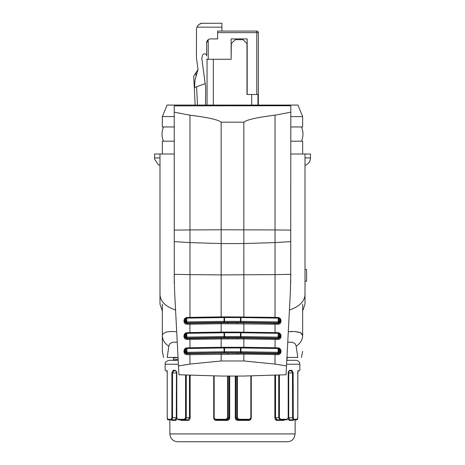 <?xml version="1.0" encoding="UTF-8"?>
<svg xmlns="http://www.w3.org/2000/svg" width="465" height="465" viewBox="0 0 465 465"><rect width="100%" height="100%" fill="white"/><g stroke="black" fill="none" stroke-linecap="round" stroke-linejoin="round"><path stroke-width="0.7" d="M286.719 359.55L287.637 360.323L286.8 360.323L295.92 360.323C298.298 360.555 299.605 361.857 299.838 364.235L286.591 364.235M293.363 419.825L289.765 419.825L293.531 419.825L289.765 419.825L288.713 417.721L288.085 417.721M293.793 419.279L297.373 419.279L297.78 417.721L296.844 419.825L293.293 419.825L293.793 419.279L293.119 417.721L292.479 417.721L293.293 419.825L289.765 419.825L289.23 420.372L288.161 418.628L288.422 419.558M276.007 419.18L276.861 419.785L280.168 419.825L277.175 419.825L276.791 420.377C275.635 420.226 274.989 419.343 274.856 417.721C274.989 419.343 275.635 420.226 276.791 420.377L283.813 420.377L284.731 419.825L283.813 420.377L284.26 419.825M179.56 441.75L177.694 441.75C172.934 441.285 170.324 438.675 169.865 433.921L295.136 433.921L294.2 437.641L293.223 439.053C291.642 440.808 289.672 441.704 287.306 441.75L179.56 441.75M180.74 419.825L181.187 420.377L180.269 419.825M172.248 419.279L172.521 417.721L176.287 417.721L175.235 419.825L171.469 419.825L175.235 419.825L171.707 419.825L172.521 417.721L172.521 372.407M167.22 372.407L167.22 417.721L168.156 419.825L171.707 419.825L171.207 419.279L171.881 417.721L171.881 372.407M293.398 419.86L293.002 420.377L289.271 420.377M251.292 375.894L251.292 417.721C251.129 419.343 250.269 420.226 248.717 420.377L237.958 420.377L238.004 419.825L249.176 419.825L250.85 417.721L250.85 375.906M235.278 376.051L235.278 417.721C235.453 419.343 236.342 420.226 237.958 420.377M214.15 375.906L214.15 417.721L213.749 417.721C213.708 418.825 214.4 419.529 215.824 419.825L213.749 417.721L214.429 419.279L215.737 419.825L226.339 419.808L227.466 419.279L228.158 417.721L229.164 417.721L228.263 419.424L226.048 419.825L226.996 419.825L227.042 420.377C228.658 420.226 229.547 419.343 229.722 417.721L229.722 376.051M213.708 375.894L213.708 417.721C213.871 419.343 214.731 420.226 216.283 420.377L216.144 419.825M189.598 419.558L190.144 417.721C190.011 419.343 189.365 420.226 188.209 420.377L187.825 419.825L178.153 419.825L177.711 419.279L184.436 419.279L184.832 419.825L186.267 417.721L185.797 419.279M176.578 419.558L176.84 418.628L176.096 420.238L175.235 419.825M288.794 370.849L291.392 370.849L292.479 372.959L288.713 372.959L288.713 417.721L292.479 417.721L292.479 372.407M288.201 372.959L289.695 370.303L289.23 370.849L291.392 370.849L291.875 370.303L293.119 372.959L292.479 372.959M277.175 419.825L275.536 417.721L278.733 417.721L280.168 419.825L278.733 417.721L279.43 417.721L280.564 419.279L279.43 417.721L279.43 375.116M226.048 419.825L225.996 419.279L227.588 417.721L227.588 376.051M237.412 376.051L237.412 417.721L239.004 419.279L249.31 419.279M284.888 419.279L280.564 419.279L280.168 419.825L286.847 419.825L288.201 417.721L288.201 372.407M297.78 417.721L297.484 417.721L297.78 417.721L297.78 372.959L298.402 370.303L297.862 370.849C299.762 370.849 299.762 370.849 297.862 370.849L297.798 417.721C297.623 419.331 297.309 420.035 296.844 419.825C297.309 420.035 297.623 419.331 297.798 417.721M293.119 372.407L293.339 418.872M237.412 417.721L236.842 417.721L237.191 418.878L238.865 419.825L237.069 419.622L236.115 418.762L235.836 417.721L235.278 417.721M167.22 372.959L166.598 370.303C164.686 370.303 164.686 370.303 166.598 370.303L167.138 370.849C165.238 370.849 165.238 370.849 167.138 370.849L167.202 372.959L166.865 370.733M172.521 372.959L171.881 372.959L173.125 370.303L173.608 370.849L175.77 370.849L173.608 370.849L172.521 372.959L176.287 372.959L176.479 371.651L176.287 417.721L176.915 417.721M189.464 375.319L189.464 417.721L187.825 419.825M251.251 417.721L250.571 419.279L249.176 419.825C250.6 419.529 251.292 418.825 251.251 417.721L251.251 375.9L251.251 417.721L250.85 417.721L251.251 417.721M165.714 370.849L165.162 370.303L165.162 364.235C164.784 362.59 166.086 361.282 169.08 360.323L178.2 360.323M288.521 371.651L288.713 372.959L288.085 372.959M238.952 419.825L239.004 419.279M178.153 419.825L176.706 417.721L176.706 372.959C176.549 371.651 176.241 370.948 175.77 370.849L176.799 372.959M176.799 372.407L176.799 417.721L177.711 419.279M185.332 418.669L184.483 419.279L180.112 419.279M171.661 418.872L171.818 418.39M185.57 375.116L185.57 417.721L184.436 419.279M293.531 419.825L293.002 420.377M171.998 420.377L175.729 420.377L171.998 420.377L171.469 419.825M248.856 419.825L248.717 420.377M286.952 357.422L297.774 357.422C302.82 357.422 302.82 357.422 297.774 357.422L297.583 356.254M163.593 357.422L162.343 351.331L162.343 335.631C162.506 339.996 164.668 343.507 168.83 346.175L167.226 357.422C162.18 357.422 162.18 357.422 167.226 357.422L178.049 357.422M287.748 342.217L292.473 342.228L295.263 343.879L296.1 345.751L297.774 357.422M296.17 346.175C300.332 343.507 302.494 339.996 302.657 335.631C302.657 355.911 302.657 355.911 302.657 335.631L302.18 334.05L300.001 332.452L295.037 331.504L288.3 331.702L292.392 331.458M294.798 331.493L300.71 332.783L302.657 335.631L302.657 304.18M305.005 157.92L310.486 157.92L310.486 154.008L290.811 154.008M174.189 154.008L154.514 154.008L154.613 159.146L158.048 164.465L159.995 165.389M174.189 141.197L162.343 141.197L162.343 154.008M290.811 141.197L302.657 141.197L302.657 154.008M177.252 342.217L172.515 342.228L169.731 343.885L168.894 345.751L167.377 356.516M174.189 116.587L162.343 116.587L167.045 105.073L297.955 105.073L302.657 116.587L302.657 126.957L290.811 126.957M174.189 126.957L162.343 126.957L162.343 116.587M224.543 337.509L224.543 336.555L224.054 336.561L224.107 337.509L240.457 337.509L240.457 336.555L240.946 336.561L240.893 337.509L277.971 338.067L278.186 337.113L277.971 338.537L243.858 337.979L243.834 338.927L237.255 338.927L237.255 337.979L243.858 337.979M240.917 332.19L277.971 332.748L278.018 333.318L278.221 332.766L278.878 332.94L280.319 335.591L281.005 335.782C280.814 333.922 279.767 332.876 277.872 332.649L277.971 333.219M278.669 333.452L278.878 332.94L278.669 333.452L279.634 334.881L280.319 335.067L280.319 335.829L278.878 337.904L278.669 337.015L278.186 337.113L278.186 333.329L278.669 333.452L278.669 337.015L279.634 335.643L281.005 336.538L281.005 335.782M187.128 324.291L189.97 324.204L189.894 323.256L187.029 323.344L187.128 324.291C185.233 324.175 184.187 323.192 183.995 321.344L183.995 320.588L184.681 320.397L186.116 317.729L186.331 318.258L186.122 317.746L186.779 317.572L186.814 321.92L186.331 321.821L186.122 322.71L186.779 322.861L186.982 321.925L224.054 321.367L224.107 322.315L187.029 322.873L187.029 323.344C185.611 323.268 184.826 322.541 184.681 321.158L184.681 320.635L186.122 322.71M224.084 316.996L186.779 317.572L186.814 318.136L184.681 319.874L184.681 320.635L185.366 320.449L186.331 321.821L186.331 318.258M224.543 317.566L224.543 316.996L224.107 316.996L224.054 317.566L224.543 317.566L224.543 316.996L278.227 317.549L278.884 317.729L280.319 319.874L279.634 319.688L278.669 318.258L278.878 317.746L278.669 318.258L278.186 318.136L278.221 322.861L278.018 321.925L240.457 321.362L240.457 322.309L224.543 322.309L224.543 321.362L240.457 321.362L240.457 317.566L224.543 317.566L224.543 321.362L224.054 321.367L224.107 316.996L186.773 317.549L186.116 317.729L184.681 319.874M187.029 318.025L187.128 317.45L189.97 317.368L189.894 317.938M221.142 347.855L221.166 347.285L189.97 347.756L189.97 339.398L187.128 339.485L187.029 338.537C185.611 338.462 184.826 337.735 184.681 336.352L184.681 335.067L186.116 332.923L187.017 332.731L186.982 333.318L187.029 332.748L186.122 332.94L184.681 335.067L184.681 335.829L186.122 337.904L186.779 338.055L186.982 337.119L187.029 338.537L221.142 337.979L221.166 338.927L237.255 338.927M186.331 333.452L186.122 332.94L186.331 333.452L185.366 334.881L185.366 335.643L186.814 337.113L186.814 333.329L186.331 333.452L186.122 337.904M280.319 350.267L280.319 351.546L280.319 350.267L278.884 348.116L277.983 347.925L278.878 348.134L280.319 350.267L279.634 350.075L279.634 350.837L278.186 352.307L277.971 353.261L278.186 348.523L279.634 350.075M227.745 332.661L227.745 332.091L221.166 332.091L221.166 323.733L189.97 324.204L189.894 333.132M186.779 322.861L186.982 321.925M243.858 347.855L243.834 347.285L275.03 347.756L275.106 338.45M227.745 347.855L227.745 347.285L243.834 347.285L243.834 338.927L277.872 339.485L277.971 338.537C279.389 338.462 280.174 337.735 280.319 336.352M240.457 317.566L240.457 316.996L240.457 317.566L240.946 317.566L240.893 322.315L277.971 322.873L277.971 323.344L243.858 322.786L243.858 332.661M277.872 324.291C279.767 324.175 280.814 323.192 281.005 321.344L280.319 321.158L280.319 319.874L280.319 321.158C280.174 322.541 279.389 323.268 277.971 323.344L277.872 324.291L275.03 324.204L275.106 333.132M278.878 337.904L278.221 338.055M289.433 310.056C299.396 306.545 304.587 301.425 305.005 294.688L305.005 154.008M302.657 310.963L305.005 304.18L305.005 281.238L306.569 281.238L306.569 269.497L305.005 269.497M162.343 310.963L159.995 304.18L159.995 277.239M162.343 304.18L162.343 337.503M163.517 126.957A17.78 17.78 0 0 0 163.517 141.197M301.483 126.957A17.78 17.78 0 0 1 301.483 141.197M224.054 317.566L186.982 318.124L187.029 317.554L186.814 318.136M243.858 317.467L243.834 122.179C246.892 119.685 257.29 117.36 275.03 115.192L290.811 112.17L290.811 105.962L290.352 105.741L174.23 105.869L174.288 283.481M189.97 317.368L189.97 274.612L221.166 274.908L221.166 316.898L189.97 317.368M275.03 115.192L275.03 229.943L221.166 229.774L221.166 122.179C218.108 119.685 207.71 117.36 189.97 115.192L189.97 229.943L174.189 230.117M286.835 359.643L286.899 358.381M221.142 317.467L221.166 316.898L227.745 316.898L227.745 317.467M189.894 323.256L221.142 322.786L221.166 323.733L275.03 324.204L275.106 323.256M290.712 283.481L290.811 112.17M189.97 364.072L189.894 353.644L221.142 353.173L221.166 360.98L189.97 364.072L178.496 365.943L178.955 374.749L221.166 376.051L243.834 376.051L286.045 374.749L290.381 291.968L290.805 274.321L275.03 274.612L275.03 229.943L290.811 230.117M227.745 316.898L275.03 317.368L275.03 274.612L221.166 274.908L221.166 229.774L189.97 229.943L189.97 274.612L174.195 274.321L174.619 291.968L178.496 365.943M175.567 310.056C165.604 306.545 160.413 301.425 159.995 294.688L159.995 154.008M170.992 331.464L176.7 331.702L170.992 331.464L166.394 332.004L163.453 333.347L162.605 334.422L162.343 335.631M189.97 115.192L174.189 112.17M277.872 354.679C279.767 354.562 280.814 353.58 281.005 351.732L280.319 351.546C280.174 352.929 279.389 353.662 277.971 353.731L277.872 354.679L275.03 354.592L275.03 364.072L286.504 365.943M275.03 364.072L243.834 360.98L221.166 360.98M221.166 122.179L243.834 122.179M277.971 318.025L277.872 317.45L275.03 317.368L275.106 317.938M240.917 316.996L277.971 317.554L278.186 318.136M280.319 319.874L278.884 317.729L277.971 317.554L278.018 318.124L240.946 317.566L240.893 316.996L240.457 316.973L224.095 316.979M279.634 319.688L279.634 320.449L280.319 320.635L278.878 322.71L278.669 321.821L278.018 321.925M278.221 322.861L278.878 322.71M187.029 333.219L187.128 332.649L189.97 332.562L221.166 332.091L221.142 332.661M186.779 338.055L224.107 337.509M227.745 347.285L221.166 347.285L221.166 338.927L189.97 339.398L189.894 338.45M187.128 339.485C185.233 339.369 184.187 338.386 183.995 336.538L185.366 335.643M224.084 347.384L186.779 347.959L186.122 348.134L184.681 350.267L186.116 348.116L187.017 347.925L186.982 348.512L187.029 347.942L240.457 347.361L277.983 347.925L278.018 348.512L277.971 347.942L240.917 347.384M277.971 348.413L277.872 347.843L275.03 347.756L275.106 348.326M279.634 350.837L280.319 351.023L278.878 353.098L278.669 348.645M278.221 353.249L278.878 353.098M243.834 360.98L243.834 354.121L187.128 354.679C185.233 354.562 184.187 353.58 183.995 351.732L183.995 350.976C184.187 349.116 185.233 348.07 187.128 347.843L187.029 348.413M240.893 352.702L224.543 352.702L224.543 351.749L240.946 351.755L240.893 352.702L277.971 353.261L277.971 353.731L243.858 353.173L243.834 354.121L275.03 354.592L275.106 353.644M187.128 354.679L187.029 353.731L189.894 353.644M224.054 347.954L186.814 348.523L187.029 353.261L186.982 352.313L224.054 351.755L224.054 347.954L240.457 347.954L240.457 347.384L240.893 347.384L240.946 347.954L240.457 347.954L240.457 347.384L224.107 347.384L224.054 347.954L224.107 347.384M186.814 348.523L186.779 347.959L186.814 348.523L184.681 350.267L184.681 350.784L183.995 350.976M184.681 350.267L184.681 351.546C184.826 352.929 185.611 353.662 187.029 353.731L187.029 353.261L224.543 352.702M187.128 347.843L189.97 347.756L189.894 348.326M186.779 353.249L186.122 353.098L186.331 352.208L186.982 352.313M185.366 350.075L185.366 350.837L184.681 351.023L186.122 353.098M186.331 348.645L186.331 352.208L185.366 350.837M257.947 105.073L257.947 94.5M207.053 105.073L207.053 59.264M247.182 94.5L247.182 38.909L231.128 38.909L231.128 59.264L231.326 43.605L235.238 39.694L243.073 39.694L246.985 43.605L246.985 94.5L256.773 94.5L256.773 32.643L217.626 32.643L217.626 38.909L210.575 38.909A3.918 3.918 0 0 0 208.07 39.816M207.994 39.88A3.918 3.918 0 0 0 206.663 42.827L206.663 55.899A2.116 2.116 0 0 0 202.484 55.445L201.827 58.433L205.181 83.63L194.498 87.519L195.033 79.823L198.02 69.57L196.439 57.701L196.486 29.516A6.266 6.266 0 0 1 196.939 27.168L197.561 25.999M197.712 25.79L199.479 24.168L201.915 23.308L221.927 23.25L221.927 31.079M258.337 105.073L258.337 32.643A1.564 1.564 0 0 0 256.773 31.079A1.564 1.564 0 0 1 258.337 32.643L256.773 32.643L256.773 31.079L217.626 31.079L217.626 32.643M258.337 94.5L256.773 94.5M202.746 23.25C200.305 23.18 198.369 24.488 196.939 27.168L221.927 27.168M206.663 42.827L208.227 39.694L208.227 59.264L231.128 59.264M206.663 59.264L208.227 59.264M205.181 83.63L205.681 87.385L205.507 105.073M195.155 105.073L193.69 76.15L198.02 69.57M302.657 116.587L290.811 116.587M178.049 357.446L173.451 358.079L174.236 357.422M178.142 359.236L173.416 359.945L173.829 360.323M214.092 417.721L213.708 417.721M274.856 375.348L274.856 417.721L275.536 417.721L275.536 375.319M227.042 420.377L216.283 420.377M190.144 375.348L190.144 417.721L186.267 417.721L186.267 375.15M188.209 420.377L181.187 420.377M235.836 376.051L235.836 417.721L236.842 417.721L236.842 376.051M213.749 417.721L213.749 375.9L213.749 417.721M227.588 417.721L228.158 417.721L228.158 376.051M229.164 376.051L229.164 417.721L229.722 417.721M215.69 419.279L225.996 419.279M280.564 419.279L287.289 419.279M289.695 370.303L291.875 370.303M298.402 370.303C300.314 370.303 300.314 370.303 298.402 370.303M278.733 417.721L278.733 375.15M165.162 364.235L178.409 364.235M185.57 417.721L186.267 417.721M171.881 417.721L172.521 417.721M173.125 370.303L175.305 370.303M167.627 419.279L171.207 419.279M297.78 372.959L297.484 372.959L297.78 372.959M251.292 417.721L250.908 417.721M176.287 372.959L176.915 372.959M224.543 347.954L224.543 351.749L224.054 351.755L224.107 352.702M183.995 320.588C184.187 318.728 185.233 317.682 187.128 317.45M186.779 332.766L186.814 333.329L186.779 332.766M240.457 332.76L240.457 332.19L240.893 332.19L240.946 332.76L240.457 332.76L240.457 336.555L224.543 336.555L224.543 332.76L240.457 332.76L240.457 332.19L224.107 332.19L224.054 332.76L186.814 333.329M280.319 335.067L278.884 332.923L278.227 332.748L240.905 332.173L240.946 336.561L278.018 337.119M183.995 321.344L184.681 321.158M227.745 332.091L237.255 332.091L237.255 332.661M237.255 332.091L277.872 332.649M224.084 332.19L187.029 332.748L224.095 332.173L224.054 336.561L186.982 337.119M277.872 339.485C279.767 339.369 280.814 338.386 281.005 336.538M278.186 333.329L278.221 332.766L278.186 333.329L240.946 332.76M159.995 157.92L154.514 157.92M185.366 319.688L185.366 320.449M240.457 322.309L240.893 322.315M281.005 321.344L281.005 320.588C280.814 318.728 279.767 317.682 277.872 317.45M280.319 320.397L281.005 320.588M174.189 241.608L189.97 242.596L221.166 243.567L243.834 243.567L275.03 242.596L290.811 241.608M183.995 336.538L183.995 335.782C184.187 333.922 185.233 332.876 187.128 332.649M281.005 351.732L281.005 350.976C280.814 349.116 279.767 348.07 277.872 347.843M174.189 275.576L174.189 276.751M237.255 316.898L237.255 317.467M240.946 317.566L240.893 316.996M279.634 320.449L278.669 321.821L278.669 318.258M224.543 322.309L224.107 322.315M221.142 322.786L237.255 322.786L237.255 323.733M243.858 322.786L237.255 322.786M227.745 322.786L227.745 323.733M224.543 332.76L224.543 332.19L224.543 332.76L224.054 332.76M184.681 335.067L185.366 334.881M183.995 335.782L184.681 335.591M221.142 337.979L237.255 337.979M240.457 337.509L240.893 337.509M279.634 334.881L279.634 335.643M240.457 352.702L240.457 347.954M278.018 352.313L240.946 351.755L240.946 347.954L278.186 348.523L278.221 347.959L278.186 348.523M240.893 347.384L240.946 347.954M221.142 353.173L227.745 353.173L227.745 354.121M227.745 353.173L237.255 353.173L237.255 354.121M243.858 353.173L237.255 353.173M227.745 337.979L227.745 338.927M237.255 347.285L237.255 347.855M183.995 351.732L184.681 351.546M281.005 350.976L280.319 350.784M251.681 105.073L251.681 94.5M213.319 105.073L213.319 59.264M197.509 105.073L196.579 86.763M196.05 76.324L195.875 72.831M288.044 357.422L286.719 358.538M173.451 360.003L173.451 358.079M295.136 419.825L295.136 433.921M299.286 370.849L299.838 370.303L299.838 364.235M168.156 419.825C167.691 420.035 167.377 419.331 167.202 417.721C167.377 419.331 167.691 420.035 168.156 419.825M167.202 372.959L167.202 417.721M297.809 372.43L297.949 371.314M289.23 370.849C288.817 370.797 288.509 371.494 288.294 372.959L288.294 417.721L286.847 419.825M301.407 357.422L302.657 351.331M240.905 332.173L224.095 332.173M310.486 157.92C310.283 161.605 308.452 164.093 305.005 165.389M169.865 419.825L169.865 433.921"/></g></svg>
